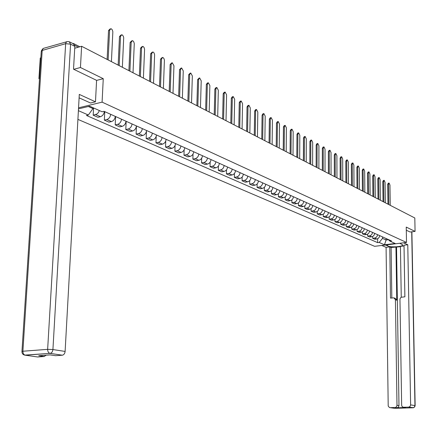 <?xml version="1.0" encoding="UTF-8"?>
<svg xmlns="http://www.w3.org/2000/svg" width="437" height="437" viewBox="0 0 437 437"><rect width="100%" height="100%" fill="white"/><g stroke="black" fill="none" stroke-linecap="round" stroke-linejoin="round"><path stroke-width="0.66" d="M77.917 119.388L374.613 246.321L406.514 242.459L102.094 102.143L103.263 78.687L80.446 67.511L81.615 46.278L414.811 217.981L415.068 231.402L406.241 227.082L406.514 242.459M39.51 78.502L38.931 78.66L39.488 78.911M38.931 78.66L40.264 57.974L40.843 57.81M410.064 232.036L415.068 231.402M74.219 44.323L73.411 43.476L72.739 43.498M80.446 67.511L73.766 69.303M74.722 48.228L81.615 46.278M99.363 110.55L98.423 112.538L96.976 114.013L93.19 115.193L97.948 117.285L100.401 116.717C102.575 115.969 103.886 114.215 104.334 111.457M93.567 107.944L93.19 115.193M110.708 114.33C110.266 117.072 108.96 118.809 106.797 119.547L104.345 120.104L108.977 122.147L111.419 121.595C113.582 120.863 114.882 119.137 115.319 116.411M104.765 111.648L104.345 120.104M121.524 119.208C121.093 121.912 119.798 123.627 117.646 124.348L115.21 124.895L119.722 126.883L122.152 126.342C124.299 125.627 125.588 123.922 126.014 121.235M115.603 116.537L115.21 124.895M132.061 123.961C131.635 126.632 130.357 128.32 128.216 129.024L125.796 129.554L130.193 131.493L132.608 130.969C134.738 130.27 136.016 128.593 136.437 125.932M126.162 121.3L125.796 129.554M142.325 128.587C141.91 131.226 140.643 132.892 138.518 133.585L136.109 134.099L140.397 135.989L142.795 135.475C144.915 134.793 146.182 133.138 146.592 130.51M136.453 125.938L136.109 134.099M152.333 133.099C151.929 135.71 150.667 137.349 148.558 138.026L146.166 138.529L150.344 140.37L152.726 139.873C154.835 139.201 156.091 137.573 156.49 134.978M146.45 131.384L146.166 138.529M162.089 137.502C161.69 140.08 160.445 141.697 158.347 142.358L155.971 142.85L160.046 144.642L162.417 144.161C164.509 143.505 165.754 141.894 166.142 139.332M156.217 136.328L155.971 142.85M171.604 141.79C171.217 144.341 169.982 145.936 167.895 146.586L165.536 147.061L169.512 148.815L171.867 148.34C173.948 147.701 175.177 146.111 175.565 143.576M165.749 141.014L165.536 147.061M180.891 145.98C180.514 148.498 179.285 150.071 177.214 150.71L174.866 151.175L178.749 152.884L181.087 152.426C183.152 151.792 184.376 150.224 184.753 147.722M175.057 145.516L174.866 151.175M189.953 150.066C189.582 152.557 188.369 154.114 186.309 154.731L183.977 155.184L187.763 156.856L190.09 156.408C192.143 155.791 193.356 154.245 193.722 151.765M184.141 149.869L183.977 155.184M198.802 154.059C198.436 156.517 197.229 158.052 195.186 158.664L192.87 159.106L196.568 160.734L198.879 160.297C200.916 159.691 202.118 158.167 202.484 155.714M193.017 154.086L192.87 159.106M207.438 157.954C207.083 160.384 205.887 161.903 203.855 162.498L201.55 162.93L205.166 164.52L207.466 164.093C209.492 163.504 210.678 161.996 211.033 159.571M201.681 158.178L201.55 162.93M215.878 161.756C215.528 164.165 214.343 165.661 212.327 166.246L210.039 166.666L213.567 168.223L215.851 167.808C217.861 167.224 219.041 165.738 219.39 163.34M210.153 162.154L210.039 166.666M224.126 165.476C223.782 167.857 222.608 169.332 220.603 169.911L218.325 170.321L221.778 171.839L224.044 171.435C226.044 170.862 227.218 169.392 227.557 167.021M218.429 166.027L218.325 170.321M232.184 169.108C231.845 171.462 230.681 172.921 228.688 173.489L226.426 173.888L229.802 175.374L232.058 174.98C234.041 174.418 235.204 172.965 235.538 170.621M226.519 169.796L226.426 173.888M240.06 172.664C239.733 174.991 238.575 176.433 236.597 176.985L234.352 177.378L237.646 178.831L239.886 178.443C241.863 177.892 243.016 176.461 243.343 174.145M234.429 173.473L234.352 177.378M247.763 176.138C247.44 178.438 246.293 179.864 244.327 180.41L242.098 180.792L245.321 182.213L247.55 181.836C249.511 181.295 250.652 179.875 250.975 177.586M242.164 177.056L242.098 180.792M255.301 179.536C254.979 181.814 253.842 183.223 251.892 183.753L249.674 184.13L252.826 185.517L255.039 185.151C256.989 184.622 258.12 183.218 258.436 180.951M249.729 180.552L249.674 184.13M262.67 182.857C262.358 185.113 261.228 186.506 259.288 187.031L257.087 187.397L260.173 188.757L262.369 188.391C264.309 187.872 265.428 186.49 265.74 184.245M257.136 183.961L257.087 187.397M269.886 186.113C269.574 188.342 268.46 189.718 266.532 190.232L264.341 190.592L267.362 191.919L269.547 191.57C271.47 191.056 272.584 189.691 272.89 187.468M264.385 187.298L264.341 190.592M276.943 189.292C276.643 191.504 275.534 192.864 273.617 193.367L271.437 193.717L274.398 195.022L276.566 194.678C278.478 194.175 279.587 192.821 279.882 190.619M271.475 190.554L271.437 193.717M283.853 192.411C283.558 194.602 282.455 195.94 280.554 196.437L278.391 196.781L281.286 198.059L283.444 197.721C285.345 197.224 286.437 195.891 286.732 193.711M278.424 193.733L278.391 196.781M290.621 195.465C290.332 197.628 289.239 198.955 287.349 199.447L285.197 199.78L288.038 201.031L290.179 200.698C292.063 200.212 293.151 198.89 293.446 196.737M285.224 196.847L285.197 199.78M297.253 198.453C296.963 200.599 295.882 201.91 294.003 202.391L291.867 202.719L294.647 203.942L296.778 203.62C298.651 203.139 299.727 201.834 300.011 199.698M291.889 199.889L291.867 202.719M303.742 201.381C303.464 203.505 302.388 204.8 300.519 205.275L298.4 205.598L301.12 206.794L303.24 206.477C305.102 206.007 306.173 204.718 306.452 202.604M298.416 202.866L298.4 205.598M310.106 204.248C309.828 206.351 308.762 207.635 306.911 208.099L304.802 208.416L307.468 209.591L309.571 209.279C311.423 208.82 312.482 207.542 312.761 205.445M304.813 205.783L304.802 208.416M316.344 207.062C316.071 209.143 315.011 210.416 313.171 210.874L311.073 211.18L313.69 212.333L315.782 212.027C317.617 211.574 318.671 210.312 318.944 208.236M311.084 208.635L311.073 211.18M322.457 209.82C322.184 211.879 321.135 213.136 319.305 213.589L317.224 213.89L319.791 215.02L321.867 214.72C323.691 214.272 324.74 213.021 325.002 210.967M317.229 211.426L317.224 213.89M328.449 212.519C328.182 214.567 327.144 215.807 325.325 216.249L323.254 216.544L325.767 217.653L327.832 217.364C329.645 216.921 330.683 215.681 330.946 213.649M323.254 214.163L323.254 216.544M334.321 215.173C334.065 217.194 333.032 218.424 331.224 218.861L329.165 219.15L331.634 220.237L333.682 219.953C335.485 219.516 336.517 218.292 336.774 216.277M329.165 216.845L329.165 219.15M340.09 217.768C339.833 219.778 338.806 220.991 337.009 221.422L334.966 221.706L337.386 222.772L339.423 222.493C341.215 222.067 342.237 220.854 342.493 218.855M334.961 219.467L334.966 221.706M345.743 220.319C345.492 222.307 344.471 223.515 342.69 223.935L340.658 224.214L343.029 225.257L345.055 224.984C346.836 224.563 347.852 223.362 348.103 221.384M340.647 222.045L340.658 224.214M351.288 222.821C351.042 224.793 350.032 225.984 348.256 226.399L346.241 226.672L348.568 227.699L350.583 227.431C352.353 227.016 353.358 225.831 353.604 223.864M346.23 224.569L346.241 226.672M356.734 225.279C356.488 227.229 355.489 228.409 353.724 228.819L351.719 229.086L354.008 230.091L356.008 229.829C357.766 229.42 358.766 228.245 359.006 226.3M351.709 227.043L351.719 229.086M362.076 227.688C361.836 229.622 360.842 230.791 359.088 231.195L357.095 231.457L359.34 232.446L361.333 232.184C363.076 231.785 364.07 230.621 364.311 228.693M357.084 229.469L357.095 231.457M367.326 230.053C367.085 231.971 366.097 233.129 364.36 233.527L362.377 233.779L364.584 234.751L366.556 234.5C368.293 234.101 369.281 232.948 369.516 231.042M362.36 231.85L362.377 233.779M372.477 232.375C372.242 234.276 371.259 235.423 369.533 235.816L367.561 236.067L369.724 237.018L371.69 236.772C373.417 236.379 374.394 235.237 374.624 233.347M367.544 234.188L367.561 236.067M377.53 234.658C377.3 236.543 376.328 237.673 374.607 238.061L372.652 238.307L374.777 239.247L376.732 239.001C378.447 238.618 379.414 237.488 379.644 235.609M372.635 236.483L372.652 238.307M88.334 106.502L92.944 108.573L92.994 107.688M78.496 108.868L89.645 106.186L102.111 111.785L104.055 111.331L391.492 240.951L389.973 241.137L395.179 243.48L384.456 244.78L379.174 242.464L382.522 238.383L386.128 240L388.449 239.711M92.944 108.573L88.35 115.013L86.45 115.461L377.677 242.65L379.174 242.464M88.35 115.013L78.398 110.654M78.556 107.819L102.094 102.143M96.582 80.403L103.263 78.687M386.111 238.526L386.128 240L384.456 244.78M382.506 236.898L382.522 238.383M377.634 238.733L377.677 242.65M388.182 239.46L389.973 241.137M107.114 59.416L108.534 30.546L110.113 28.924M111.419 61.633L112.85 31.732L112.298 29.863L111.315 28.847L110.889 28.7L109.594 30.24L108.136 59.94M118.148 65.102L119.481 36.577L121.054 34.96M122.365 67.276L123.704 37.729L123.31 36.173L122.213 34.894L121.797 34.747L120.536 36.282L119.17 65.626M128.893 70.641L130.144 42.455L131.712 40.838M133.023 72.766L134.279 43.569L133.749 41.766L132.826 40.783L132.422 40.641L131.187 42.165L129.909 71.165M69.8 41.99L73.482 43.875L74.825 46.344L73.531 69.188L96.588 80.348L95.485 101.816L90.541 103.012L79.108 97.839M95.485 101.816L79.294 94.403L65.113 351.43C64.845 353.555 63.928 354.811 62.354 355.205L55.559 355.691L50.118 354.882L38.702 355.713L44.17 356.505L37.642 356.974L25.242 355.188C23.696 354.707 22.915 353.391 22.899 351.233L47.644 349.343L65.654 43.678L42.187 50.435L22.899 351.233L21.948 351.577C22.014 353.724 23.106 354.926 25.242 355.188L49.976 353.369L24.625 355.117M46.18 355.172L44.17 356.505M399.768 243.272L402.652 244.818C403.886 246.665 391.017 247.648 387.674 245.976L385.456 245.004M381.741 245.457L386.084 247.342L389.777 246.9L390.487 298.105L393.89 297.848L395.419 299.744L396.993 405.301L398.976 405.602L398.451 407.12L397.053 407.819L405.001 407.486M400.434 246.714L391.11 247.484L389.777 246.9M404.017 245.944L400.429 246.375L401.253 297.236M386.084 247.342L388.203 406.044L389.476 407.568L394.573 408.311L413.02 407.797L408.671 407.142L403.209 407.246L402.095 406.508L401.658 405.405L399.964 299.334L400.237 298.198L401.221 297.253L404.881 296.805L404.007 245.195L407.776 244.747L410.622 404.897L414.953 405.569L411.709 231.828M403.559 242.814L407.776 244.747M390.121 407.672L395.561 407.448L396.605 406.639L396.993 405.301M408.671 407.142L410.092 406.432L410.622 404.897M410.152 232.025L406.295 230.217M395.944 246.91L396.758 300.203L395.419 299.744M396.545 247.173L398.976 405.602M391.11 247.484L391.825 297.985M394.48 298.056L395.228 298.313L396.758 300.203M139.359 76.033L140.528 48.179L142.091 46.568M143.407 78.119L144.576 49.261L144.063 47.486L143.161 46.524L142.768 46.382L141.566 47.895L140.375 76.557M149.558 81.287L150.65 53.756L152.202 52.15M153.524 83.33L154.616 54.811L154.114 53.057L153.24 52.118L152.857 51.981L151.683 53.483L150.568 81.806M159.5 86.411L160.516 59.192L162.061 57.597M163.389 88.416L164.399 60.219L164.044 58.76L163.061 57.569L162.684 57.433L161.543 58.924L160.505 86.93M169.19 91.404L170.135 64.496L171.675 62.906M173.003 93.371L173.948 65.774L172.276 62.753L171.157 64.234L170.19 91.923M178.646 96.277L179.52 69.669L181.055 68.085M182.382 98.205L183.256 70.914L181.628 67.943L180.536 69.412L179.64 96.79M187.866 101.029L188.68 74.716L190.204 73.137M191.532 102.919L192.34 75.934L190.75 73.001L189.685 74.465L188.855 101.542M196.868 105.667L197.617 79.638L199.135 78.07M200.463 107.524L201.211 80.829L199.66 77.944L198.617 79.397L197.852 106.175M205.652 110.195L206.34 84.45L207.362 83.003L207.854 82.888M209.181 112.014L209.869 85.614L208.356 82.768L207.335 84.215L206.635 110.703M214.228 114.614L214.862 89.148L215.862 87.711L216.364 87.597M217.697 116.4L218.325 90.284L216.845 87.482L215.851 88.919L215.206 115.117M222.608 118.935L223.187 93.736L224.165 92.311L224.678 92.191M226.016 120.688L226.59 94.845L225.142 92.087L224.17 93.513L223.58 119.438M230.796 123.152L231.326 98.221L232.276 96.801L232.806 96.681M234.139 124.878L234.664 99.303L233.249 96.582L232.298 98.003L231.763 123.649M238.799 127.276L239.274 102.602L240.208 101.193L240.749 101.073M242.082 128.97L242.551 103.662L241.175 100.98L240.246 102.389L239.76 127.773M246.621 131.308L247.047 106.885L247.959 105.486L248.511 105.366M249.849 132.968L250.27 107.923L248.921 105.279L248.014 106.677L247.577 131.799M254.268 135.246L254.651 111.074L255.541 109.687L256.104 109.567M257.442 136.885L257.814 112.09L256.497 109.479L255.607 110.872L255.219 135.738M261.747 139.103L262.085 115.171L262.954 113.789L263.527 113.669M264.866 140.709L265.199 116.166L263.904 113.593L263.036 114.975L262.692 139.589M269.061 142.872L269.361 119.181L270.213 117.81L270.793 117.69M272.131 144.456L272.42 120.153L271.159 117.613L270.306 118.99L270.006 143.358M276.222 146.564L276.479 123.108L277.315 121.743L277.899 121.623M279.238 148.116L279.489 124.059L278.249 121.552L277.419 122.917L277.156 147.045M283.231 150.175L283.449 126.949L284.263 125.594L284.858 125.474M286.197 151.705L286.404 127.877L285.197 125.403L284.383 126.763L284.159 150.656M290.086 153.709L290.272 130.707L291.069 129.357L291.67 129.243M293.008 155.211L293.178 131.619L291.992 129.177L291.195 130.526L291.015 154.185M296.805 157.167L296.952 134.388L297.734 133.05L298.34 132.935M299.678 158.653L299.815 135.284L298.651 132.87L297.87 134.214L297.728 157.642M303.382 160.559L303.497 137.994L304.261 136.666L304.873 136.546M306.211 162.018L306.315 138.873L305.173 136.491L304.409 137.819L304.299 161.035M309.828 163.88L309.904 141.528L310.658 140.206L311.275 140.091M312.613 165.317L312.679 142.386L311.565 140.037L310.816 141.359L310.74 164.35M316.142 167.136L316.186 144.991L316.923 143.68L317.546 143.56M318.884 168.545L318.917 145.832L317.825 143.511L317.093 144.827L317.049 167.6M322.331 170.321L322.348 148.383L323.063 147.078L323.691 146.963M325.03 171.714L325.035 149.208L323.964 146.914L323.243 148.219L323.233 170.785M328.395 173.445L328.384 151.71L329.088 150.415L329.716 150.301M331.055 174.822L331.028 152.524L329.979 150.252L329.274 151.552L329.29 173.91M334.338 176.51L334.3 154.977L334.993 153.682L335.621 153.573M336.96 177.864L336.905 155.769L335.878 153.529L335.184 154.818L335.234 176.974M340.172 179.52L340.101 158.172L340.784 156.888L341.417 156.779M342.755 180.847L342.674 158.953L341.663 156.736L340.986 158.019L341.057 179.973M345.891 182.464L345.798 161.313L346.459 160.035L347.098 159.926M348.436 183.775L348.327 162.072L347.333 159.887L346.672 161.16L346.77 182.917M351.501 185.354L351.381 164.388L352.031 163.121L352.67 163.012M354.008 186.648L353.877 165.137L352.899 162.974L352.249 164.241L352.375 185.807M357.002 188.189L356.86 167.409L357.499 166.147L358.143 166.044M359.476 189.467L359.318 168.147L358.362 166.005L357.723 167.262L357.876 188.642M362.404 190.974L362.24 170.375L362.863 169.119L363.508 169.015M364.846 192.231L364.666 171.096L363.721 168.977L363.098 170.228L363.273 191.422M367.703 193.706L367.517 173.281L368.129 172.036L368.779 171.932M370.112 194.946L369.91 173.992L368.986 171.899L368.369 173.145L368.566 194.154M372.908 196.388L372.701 176.138L373.302 174.904L373.946 174.8M375.285 197.611L375.055 176.832L374.148 174.767L373.548 176.002L373.766 196.83M378.016 199.021L377.787 178.941L378.376 177.712L379.026 177.608M380.359 200.228L380.114 179.629L379.223 177.58L378.633 178.809L378.874 199.463M383.036 201.604L382.785 181.699L383.364 180.476L384.014 180.372M385.347 202.795L385.079 182.371L384.205 180.344L383.626 181.568L383.883 202.041M387.963 204.145L387.695 184.403L388.264 183.19L388.914 183.087M390.241 205.319L389.957 185.064L389.094 183.059L388.526 184.272L388.81 204.582M371.69 236.772L369.533 235.816M366.556 234.5L364.36 233.527M361.333 232.184L359.088 231.195M356.008 229.829L353.724 228.819M350.583 227.431L348.256 226.399M345.055 224.984L342.69 223.935M339.423 222.493L337.009 221.422M333.682 219.953L331.224 218.861M327.832 217.364L325.325 216.249M321.867 214.72L319.305 213.589M315.782 212.027L313.171 210.874M309.571 209.279L306.911 208.099M303.24 206.477L300.519 205.275M296.778 203.62L294.003 202.391M290.179 200.698L287.349 199.447M283.444 197.721L280.554 196.437M276.566 194.678L273.617 193.367M269.547 191.57L266.532 190.232M262.369 188.391L259.288 187.031M255.039 185.151L251.892 183.753M247.55 181.836L244.327 180.41M239.886 178.443L236.597 176.985M232.058 174.98L228.688 173.489M224.044 171.435L220.603 169.911M215.851 167.808L212.327 166.246M207.466 164.093L203.855 162.498M198.879 160.297L195.186 158.664M190.09 156.408L186.309 154.731M181.087 152.426L177.214 150.71M171.867 148.34L167.895 146.586M162.417 144.161L158.347 142.358M152.726 139.873L148.558 138.026M142.795 135.475L138.518 133.585M132.608 130.969L128.216 129.024M122.152 126.342L117.646 124.348M111.419 121.595L106.797 119.547M100.401 116.717L95.654 114.614M376.732 239.001L374.607 238.061M78.36 47.196L74.743 45.344M109.594 30.24L108.534 30.546M120.536 36.282L119.481 36.577M131.187 42.165L130.144 42.455M62.256 355.215L50.14 353.369C51.724 352.976 52.648 351.698 52.921 349.54L65.113 351.43M74.825 46.344L70.57 44.17L52.921 349.54L47.644 349.343C47.671 351.539 48.447 352.883 49.976 353.369L62.354 355.205M70.57 44.17L69.221 41.69L66.779 41.613L65.73 43.105L65.654 43.678L70.57 44.17M21.959 351.386L41.247 51.571L43.334 48.387L66.391 41.865M403.651 407.289L405.618 407.579M397.053 407.819L395.064 407.53M387.657 244.742L387.674 245.976M408.748 407.142L413.56 407.721L414.844 406.749L414.953 405.569L414.429 407.087L413.183 407.781M411.889 231.807L415.139 405.645M141.566 47.895L140.528 48.179M151.683 53.483L150.65 53.756M161.543 58.924L160.516 59.192M171.157 64.234L170.135 64.496M180.536 69.412L179.52 69.669M189.685 74.465L188.68 74.716M198.617 79.397L197.617 79.638M207.335 84.215L206.34 84.45M215.851 88.919L214.862 89.148M224.17 93.513L223.187 93.736M232.298 98.003L231.326 98.221M240.246 102.389L239.274 102.602M248.014 106.677L247.047 106.885M255.607 110.872L254.651 111.074M263.036 114.975L262.085 115.171M270.306 118.99L269.361 119.181M277.419 122.917L276.479 123.108M284.383 126.763L283.449 126.949M291.195 130.526L290.272 130.707M297.87 134.214L296.952 134.388M304.409 137.819L303.497 137.994M310.816 141.359L309.904 141.528M317.093 144.827L316.186 144.991M323.243 148.219L322.348 148.383M329.274 151.552L328.384 151.71M335.184 154.818L334.3 154.977M340.986 158.019L340.101 158.172M346.672 161.16L345.798 161.313M352.249 164.241L351.381 164.388M357.723 167.262L356.86 167.409M363.098 170.228L362.24 170.375M368.369 173.145L367.517 173.281M373.548 176.002L372.701 176.138M378.633 178.809L377.787 178.941M383.626 181.568L382.785 181.699M388.526 184.272L387.695 184.403M73.798 43.673L79.84 46.781M42.793 48.786L41.318 50.905M44.263 356.499L38.806 355.702M395.135 407.53L397.124 407.819"/></g></svg>
